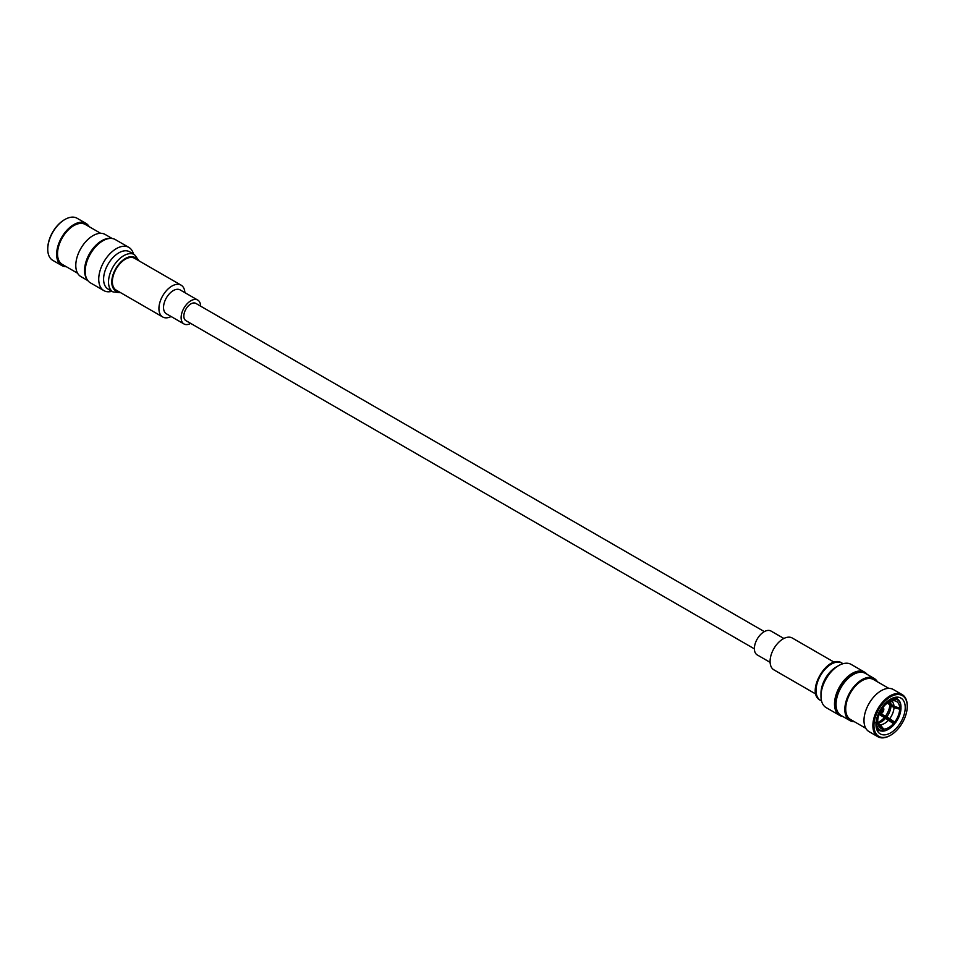 <?xml version="1.0" encoding="UTF-8"?>
<svg xmlns="http://www.w3.org/2000/svg" width="955" height="955" viewBox="0 0 955 955"><rect width="100%" height="100%" fill="white"/><g stroke="black" fill="none" stroke-linecap="round" stroke-linejoin="round"><path stroke-width="1.43" d="M883.518 716.131A17.071 9.86 -60 0 1 883.053 716.739A17.071 9.86 -60 0 0 883.518 716.131M891.648 720.822A17.071 9.86 -60 0 1 891.134 721.467A17.071 9.86 -60 0 0 891.648 720.822M879.483 730.515A19.375 11.185 -60 0 1 877.108 730.3A19.375 11.185 -60 0 0 879.483 730.515M896.244 697.174A19.375 11.185 -60 0 1 897.605 699.108A19.375 11.185 -60 0 0 896.244 697.174M195.847 303.392A9.956 5.742 120 0 0 190.869 303.893A9.956 5.742 120 0 0 184.375 312.667A9.956 5.742 120 0 0 185.903 320.641A9.956 5.742 120 0 1 184.375 312.667A9.956 5.742 120 0 1 190.869 303.893A9.956 5.742 120 0 1 195.847 303.392L764.334 631.613L195.847 303.392M47.75 249.231A24.305 14.039 -60 0 1 64.94 219.459L64.94 219.459A24.305 14.039 -60 0 1 77.092 218.253L85.974 223.386A24.305 14.039 120 0 0 67.244 229.892A24.305 14.039 120 0 0 56.632 254.364A24.305 14.039 120 0 0 61.669 265.49A24.305 14.039 120 0 0 66.158 266.624A24.305 14.039 120 0 1 61.669 265.49A24.305 14.039 120 0 1 56.632 254.364A24.305 14.039 120 0 1 67.244 229.892A24.305 14.039 120 0 1 85.974 223.386A24.305 14.039 120 0 1 89.209 226.705A24.305 14.039 120 0 0 85.974 223.386L77.092 218.253A24.305 14.039 -60 0 0 64.94 219.459L64.403 219.769L64.94 219.459A24.305 14.039 -60 0 0 47.75 249.231A24.305 14.039 -60 0 0 52.788 260.369A24.305 14.039 -60 0 1 47.75 249.231L47.75 248.61A23.541 13.597 -60 0 1 64.403 219.769L64.94 219.459L64.403 219.769A23.541 13.597 -60 0 0 47.75 248.61L47.75 249.231M101.755 240.72A24.305 14.039 -60 0 1 110.338 238.416A24.305 14.039 -60 0 0 101.755 240.72A24.305 14.039 -60 0 0 84.565 270.492A24.305 14.039 -60 0 1 101.755 240.72M86.857 279.075A24.305 14.039 -60 0 1 84.565 270.492A24.305 14.039 -60 0 0 86.857 279.075M75.791 265.43A24.305 14.039 120 0 0 80.829 276.556L87.848 280.615L80.829 276.556A24.305 14.039 120 0 1 75.791 265.43A24.305 14.039 120 0 1 86.404 240.958A24.305 14.039 120 0 1 105.146 234.453A24.305 14.039 120 0 0 86.404 240.958A24.305 14.039 120 0 0 75.791 265.43M57.527 253.851A23.051 13.31 120 0 0 62.302 264.392L77.594 273.226L62.302 264.392A23.051 13.31 120 0 1 57.527 253.851A23.051 13.31 120 0 1 67.578 230.656A23.051 13.31 120 0 1 85.341 224.473A23.051 13.31 120 0 0 67.578 230.656A23.051 13.31 120 0 0 57.527 253.851M136.147 259.211L136.529 259.02A19.064 11.006 -60 0 0 136.004 258.495L136.004 258.495A19.064 11.006 -60 0 1 136.529 259.02L136.147 259.211M134.094 258.041L134.715 257.575A19.064 11.006 -60 0 0 134.046 257.277L134.022 258.005A18.372 10.612 -60 0 1 134.094 258.041A18.372 10.612 -60 0 1 134.548 258.28A18.372 10.612 -60 0 0 134.094 258.041L134.715 257.575A19.064 11.006 -60 0 0 134.046 257.277L134.022 258.005A18.372 10.612 -60 0 1 134.094 258.041M131.897 257.456L132.482 256.871A19.064 11.006 -60 0 0 131.718 256.8L131.826 257.444A18.372 10.612 -60 0 1 131.897 257.456A18.372 10.612 -60 0 1 134.022 258.005A18.372 10.612 -60 0 0 131.897 257.456L132.482 256.871A19.064 11.006 -60 0 0 131.718 256.8L131.826 257.444A18.372 10.612 -60 0 1 131.897 257.456M129.414 257.599L129.952 256.907A19.064 11.006 -60 0 0 129.104 257.074L129.343 257.611A18.372 10.612 -60 0 1 129.414 257.599A18.372 10.612 -60 0 1 131.826 257.444A18.372 10.612 -60 0 0 129.414 257.599L129.952 256.907A19.064 11.006 -60 0 0 129.104 257.074L129.343 257.611A18.372 10.612 -60 0 1 129.414 257.599M126.764 258.471L127.218 257.707A19.064 11.006 -60 0 0 126.323 258.113L126.681 258.507A18.372 10.612 -60 0 1 126.764 258.471A18.372 10.612 -60 0 1 129.343 257.611A18.372 10.612 -60 0 0 126.764 258.471L127.218 257.707A19.064 11.006 -60 0 0 126.323 258.113L126.681 258.507A18.372 10.612 -60 0 1 126.764 258.471M124.043 260.023L124.401 259.223A19.064 11.006 -60 0 0 123.505 259.844L123.959 260.082A18.372 10.612 -60 0 1 124.043 260.023A18.372 10.612 -60 0 1 125.368 259.187A18.372 10.612 -60 0 1 126.681 258.507A18.372 10.612 -60 0 0 125.368 259.187A18.372 10.612 -60 0 0 124.043 260.023L124.401 259.223A19.064 11.006 -60 0 0 123.505 259.844L123.959 260.082A18.372 10.612 -60 0 1 124.043 260.023M121.392 262.207L121.619 261.395A19.064 11.006 -60 0 0 120.772 262.207L121.309 262.279A18.372 10.612 -60 0 1 121.392 262.207A18.372 10.612 -60 0 1 123.959 260.082A18.372 10.612 -60 0 0 121.392 262.207L121.619 261.395A19.064 11.006 -60 0 0 120.772 262.207L121.309 262.279A18.372 10.612 -60 0 1 121.392 262.207M118.898 264.905L119.005 264.129A19.064 11.006 -60 0 0 118.241 265.096L118.826 265.001A18.372 10.612 -60 0 1 118.898 264.905A18.372 10.612 -60 0 1 121.309 262.279A18.372 10.612 -60 0 0 118.898 264.905L119.005 264.129A19.064 11.006 -60 0 0 118.241 265.096L118.826 265.001A18.372 10.612 -60 0 1 118.898 264.905M116.701 268.009L116.677 267.305A19.064 11.006 -60 0 0 116.021 268.379L116.641 268.116A18.372 10.612 -60 0 1 116.701 268.009A18.372 10.612 -60 0 1 118.826 265.001A18.372 10.612 -60 0 0 116.701 268.009L116.677 267.305A19.064 11.006 -60 0 0 116.021 268.379L116.641 268.116A18.372 10.612 -60 0 1 116.701 268.009M114.875 271.387L114.719 270.778A19.064 11.006 -60 0 0 114.194 271.912L114.827 271.495A18.372 10.612 -60 0 1 114.875 271.387A18.372 10.612 -60 0 1 116.641 268.116A18.372 10.612 -60 0 0 114.875 271.387L114.719 270.778A19.064 11.006 -60 0 0 114.194 271.912L114.827 271.495A18.372 10.612 -60 0 1 114.875 271.387M113.514 274.897L113.239 274.395A19.064 11.006 -60 0 0 112.869 275.553L113.478 275.004A18.372 10.612 -60 0 1 113.514 274.897L113.502 274.921A18.372 10.612 -60 0 1 114.827 271.495A18.372 10.612 -60 0 0 113.514 274.897L113.239 274.395A19.064 11.006 -60 0 0 112.869 275.553L113.478 275.004A18.372 10.612 -60 0 1 113.514 274.897M112.666 278.359L112.272 278.012A19.064 11.006 -60 0 0 112.093 279.123L112.642 278.466A18.372 10.612 -60 0 1 112.666 278.359A18.372 10.612 -60 0 1 113.478 275.004A18.372 10.612 -60 0 0 112.666 278.359L112.272 278.012A19.064 11.006 -60 0 0 112.093 279.123L112.642 278.466A18.372 10.612 -60 0 1 112.666 278.359M112.368 281.653L111.89 281.462A19.064 11.006 -60 0 0 111.89 282.489L112.368 281.749A18.372 10.612 -60 0 1 112.368 281.653A18.372 10.612 -60 0 1 112.642 278.466A18.372 10.612 -60 0 0 112.368 281.653L111.89 281.462A19.064 11.006 -60 0 0 111.89 282.489L112.368 281.749A18.372 10.612 -60 0 1 112.368 281.653M112.642 284.614L112.093 284.59A19.064 11.006 -60 0 0 112.272 285.485L112.666 284.697A18.372 10.612 -60 0 1 112.642 284.614A18.372 10.612 -60 0 1 112.368 281.749A18.372 10.612 -60 0 0 112.642 284.614L112.093 284.59A19.064 11.006 -60 0 0 112.272 285.485L112.666 284.697A18.372 10.612 -60 0 1 112.642 284.614M113.478 287.121L112.869 287.264A19.064 11.006 -60 0 0 113.239 287.992L113.514 287.18A18.372 10.612 -60 0 1 113.478 287.121A18.372 10.612 -60 0 1 112.666 284.697A18.372 10.612 -60 0 0 113.478 287.121L112.869 287.264A19.064 11.006 -60 0 0 113.239 287.992L113.514 287.18A18.372 10.612 -60 0 1 113.478 287.121M114.827 289.055L114.194 289.365A19.064 11.006 -60 0 0 114.719 289.902L114.875 289.114A18.372 10.612 -60 0 1 114.827 289.055A18.372 10.612 -60 0 1 113.514 287.18A18.372 10.612 -60 0 0 114.827 289.055L114.194 289.365A19.064 11.006 -60 0 0 114.719 289.902L114.875 289.114A18.372 10.612 -60 0 1 114.827 289.055M116.617 290.368L116.021 290.809A19.064 11.006 -60 0 0 116.677 291.12L116.701 290.416L116.677 291.12A19.064 11.006 -60 0 1 116.021 290.809L116.617 290.368A18.372 10.612 -60 0 1 116.176 290.105A18.372 10.612 -60 0 1 114.875 289.114A18.372 10.612 -60 0 0 116.176 290.105A18.372 10.612 -60 0 0 116.641 290.356M116.068 290.762L116.677 291.12L116.068 290.762M190.869 300.765A13.788 7.962 -60 0 1 197.769 300.085A13.788 7.962 -60 0 1 200.622 306.149A13.788 7.962 -60 0 0 197.769 300.085L180.173 289.926A13.788 7.962 -60 0 0 173.273 290.607A13.788 7.962 -60 0 1 180.173 289.926L197.769 300.085A13.788 7.962 -60 0 0 190.869 300.765A13.788 7.962 -60 0 0 181.868 312.906A13.788 7.962 -60 0 0 183.981 323.948A13.788 7.962 -60 0 1 181.868 312.906A13.788 7.962 -60 0 1 190.869 300.765M190.666 323.387A13.788 7.962 -60 0 1 183.981 323.948L166.385 313.789A13.788 7.962 -60 0 1 164.272 302.747A13.788 7.962 -60 0 1 173.273 290.607A13.788 7.962 -60 0 0 164.272 302.747A13.788 7.962 -60 0 0 166.385 313.789L183.981 323.948A13.788 7.962 -60 0 0 190.666 323.387M171.924 286.07A18.372 10.612 -60 0 1 181.116 285.163A18.372 10.612 -60 0 1 184.888 292.648A18.372 10.612 -60 0 0 181.116 285.163L134.548 258.28L181.116 285.163A18.372 10.612 -60 0 0 171.924 286.07A18.372 10.612 -60 0 0 159.915 302.269A18.372 10.612 -60 0 0 162.732 316.988A18.372 10.612 -60 0 1 159.915 302.269A18.372 10.612 -60 0 1 171.924 286.07M171.112 316.523A18.372 10.612 -60 0 1 162.732 316.988L116.176 290.105L162.732 316.988A18.372 10.612 -60 0 0 171.112 316.523M116.379 248.622A24.961 14.409 120 0 0 100.072 270.623A24.961 14.409 120 0 0 103.892 290.618A24.961 14.409 120 0 0 111.95 291.287A24.961 14.409 120 0 1 103.892 290.618A24.961 14.409 120 0 1 100.072 270.623A24.961 14.409 120 0 1 116.379 248.622A24.961 14.409 120 0 1 128.853 247.393A24.961 14.409 120 0 0 116.379 248.622M133.461 254.03A24.961 14.409 120 0 0 128.853 247.393A24.961 14.409 120 0 1 133.461 254.03M118.814 252.848A21.511 12.427 120 0 0 104.752 271.805A21.511 12.427 120 0 0 108.058 289.043L112.977 291.896L120.664 292.707L112.977 291.896A21.511 12.427 120 0 1 109.682 274.646A21.511 12.427 120 0 1 123.732 255.689A21.511 12.427 120 0 0 109.682 274.646A21.511 12.427 120 0 0 112.977 291.896L108.058 289.043A21.511 12.427 120 0 1 104.752 271.805A21.511 12.427 120 0 1 118.814 252.848A21.511 12.427 120 0 1 129.57 251.774A21.511 12.427 120 0 0 118.814 252.848M90.355 282.811A24.961 14.409 -60 0 1 85.186 271.387A24.961 14.409 -60 0 1 102.842 240.815L102.842 240.815A24.961 14.409 -60 0 1 115.316 239.574L128.853 247.393L115.316 239.574A24.961 14.409 -60 0 0 102.842 240.815L102.842 240.815A24.961 14.409 -60 0 0 85.186 271.387A24.961 14.409 -60 0 0 90.355 282.811L103.892 290.618L90.355 282.811M85.186 270.754A24.197 13.967 -60 0 1 102.292 241.126L102.842 240.815L102.292 241.126A24.197 13.967 -60 0 0 85.186 270.754L85.186 271.387L85.186 270.754M852.708 674.899L852.708 674.899A23.541 13.597 120 0 0 836.055 703.728L836.055 704.36A24.305 14.039 120 0 0 841.092 715.486A24.305 14.039 120 0 1 836.055 704.36A24.305 14.039 120 0 1 853.245 674.588A24.305 14.039 120 0 0 836.055 704.36L836.055 703.728A23.541 13.597 120 0 1 852.708 674.899L853.245 674.588A24.305 14.039 120 0 1 865.397 673.382A24.305 14.039 120 0 0 853.245 674.588L852.708 674.899M852.708 674.361A24.197 13.967 120 0 0 837.189 694.763A24.197 13.967 120 0 0 839.636 714.412A24.197 13.967 120 0 1 837.189 694.763A24.197 13.967 120 0 1 852.708 674.361A24.197 13.967 120 0 1 863.738 672.654A24.197 13.967 120 0 0 852.708 674.361M852.158 673.43A24.961 14.409 120 0 0 835.852 695.419A24.961 14.409 120 0 0 839.684 715.426A24.961 14.409 120 0 0 842.835 716.501A24.961 14.409 120 0 1 839.684 715.426L826.147 707.607A24.961 14.409 -60 0 1 820.978 696.183A24.961 14.409 -60 0 1 838.621 665.611A24.961 14.409 -60 0 1 851.108 664.382A24.961 14.409 -60 0 0 838.621 665.611A24.961 14.409 -60 0 0 820.978 696.183A24.961 14.409 -60 0 0 826.147 707.607L839.684 715.426A24.961 14.409 120 0 1 835.852 695.419A24.961 14.409 120 0 1 852.158 673.43A24.961 14.409 120 0 1 864.645 672.189A24.961 14.409 120 0 0 852.158 673.43M867.152 674.385A24.961 14.409 120 0 0 864.645 672.189L851.108 664.382L864.645 672.189A24.961 14.409 120 0 1 867.152 674.385M820.978 693.366A21.511 12.427 -60 0 1 836.186 667.02L838.621 665.611L836.186 667.02A21.511 12.427 -60 0 0 820.978 693.366L820.978 696.183L820.978 693.366M770.076 661.421A18.372 10.612 120 0 0 773.884 669.837L815.952 694.13L773.884 669.837A18.372 10.612 120 0 1 770.076 661.421A18.372 10.612 120 0 1 778.098 642.93A18.372 10.612 120 0 1 792.268 638.012A18.372 10.612 120 0 0 778.098 642.93A18.372 10.612 120 0 0 770.076 661.421M754.378 648.612A13.788 7.962 120 0 0 757.231 654.915L770.112 662.352L757.231 654.915A13.788 7.962 120 0 1 754.378 648.612A13.788 7.962 120 0 1 760.395 634.741A13.788 7.962 120 0 1 771.019 631.052A13.788 7.962 120 0 0 760.395 634.741A13.788 7.962 120 0 0 754.378 648.612M890.06 735.541L890.06 735.541A24.305 14.039 120 0 1 877.908 736.747A24.305 14.039 120 0 0 890.06 735.541L890.597 735.231A23.541 13.597 120 0 0 907.25 706.39A23.541 13.597 120 0 0 890.597 696.78A23.541 13.597 120 0 0 873.956 725.609A23.541 13.597 120 0 0 890.597 735.231L890.06 735.541L890.597 735.231A23.541 13.597 120 0 0 907.25 706.39A23.541 13.597 120 0 0 890.597 696.78A23.541 13.597 120 0 0 873.956 725.609A23.541 13.597 120 0 0 890.597 735.231L890.06 735.541M907.25 705.769A24.305 14.039 120 0 0 902.212 694.631A24.305 14.039 120 0 0 883.482 701.149A24.305 14.039 120 0 0 872.87 725.609A24.305 14.039 120 0 0 877.908 736.747L869.026 731.614A24.305 14.039 -60 0 1 863.989 720.488A24.305 14.039 -60 0 1 874.601 696.028A24.305 14.039 -60 0 1 893.331 689.51A24.305 14.039 -60 0 0 874.601 696.028A24.305 14.039 -60 0 0 863.989 720.488A24.305 14.039 -60 0 0 869.026 731.614L877.908 736.747A24.305 14.039 120 0 1 872.87 725.609A24.305 14.039 120 0 1 883.482 701.149A24.305 14.039 120 0 1 902.212 694.631L893.331 689.51L902.212 694.631A24.305 14.039 120 0 1 907.25 705.769L907.25 706.39L907.25 705.769M845.712 708.908A23.051 13.31 -60 0 1 855.776 685.714A23.051 13.31 -60 0 1 873.538 679.542A23.051 13.31 -60 0 0 855.776 685.714A23.051 13.31 -60 0 0 845.712 708.908A23.051 13.31 -60 0 0 850.487 719.461A23.051 13.31 -60 0 1 845.712 708.908M844.829 709.422A24.305 14.039 -60 0 1 855.441 684.962A24.305 14.039 -60 0 1 874.171 678.444A24.305 14.039 -60 0 1 877.406 681.775A24.305 14.039 -60 0 0 874.171 678.444L865.397 673.382L874.171 678.444A24.305 14.039 -60 0 0 855.441 684.962A24.305 14.039 -60 0 0 844.829 709.422A24.305 14.039 -60 0 0 849.855 720.548A24.305 14.039 -60 0 1 844.829 709.422M854.355 721.693A24.305 14.039 -60 0 1 849.855 720.548L841.092 715.486L849.855 720.548A24.305 14.039 -60 0 0 854.355 721.693M905.221 707.56A20.676 11.938 120 0 0 900.935 698.093A20.676 11.938 120 0 0 880.259 710.031A20.676 11.938 120 0 0 880.259 733.906A20.676 11.938 120 0 0 896.196 728.367A20.676 11.938 120 0 0 905.221 707.56A20.676 11.938 120 0 0 900.935 698.093A20.676 11.938 120 0 0 880.259 710.031A20.676 11.938 120 0 0 880.259 733.906A20.676 11.938 120 0 0 896.196 728.367A20.676 11.938 120 0 0 905.221 707.56M889.881 703.346A14.241 8.225 120 0 0 889.678 701.698A14.241 8.225 120 0 1 889.881 703.346L893.999 706.413L899.682 707.942A15.543 8.977 120 0 0 894.668 700.803L895.313 699.132L894.131 697.58L895.313 699.132A17.381 10.039 120 0 1 900.983 707.189L900.983 706.569A18.145 10.481 120 0 0 897.234 698.881A18.145 10.481 120 0 0 895.05 698.117A18.145 10.481 120 0 1 897.234 698.881L894.751 697.437A18.145 10.481 -60 0 0 894.728 697.425A18.145 10.481 -60 0 1 894.751 697.437L897.234 698.881A18.145 10.481 120 0 1 900.983 706.569L899.682 707.942A15.543 8.977 120 0 0 894.668 700.803L895.313 699.132A17.381 10.039 120 0 1 900.983 707.189L899.682 707.942L893.999 706.413A13.394 7.736 120 0 0 891.457 701.03A13.394 7.736 120 0 1 893.999 706.413L891.015 704.695A13.394 7.736 120 0 0 890.263 701.448A13.394 7.736 120 0 1 891.015 704.695L888.317 702.45L889.881 703.346M887.314 703.119L889.881 704.599A14.241 8.225 120 0 1 885.321 716.346L889.738 718.649L895.05 723.126L880.319 714.627L895.313 723.054A17.381 10.039 120 0 0 900.983 708.443L899.682 709.195L893.999 707.667L887.314 703.119M880.797 713.731L885.321 716.346A14.241 8.225 120 0 0 889.881 704.599L893.999 707.667A13.394 7.736 120 0 1 889.738 718.649L894.668 722.135A15.543 8.977 120 0 0 899.682 709.195L893.999 707.667A13.394 7.736 120 0 1 889.738 718.649L886.753 716.93A13.394 7.736 120 0 0 891.015 705.948A13.394 7.736 120 0 1 886.753 716.93L880.797 713.731M879.042 714.436L884.39 717.515A14.241 8.225 120 0 1 877.764 722.35A14.241 8.225 120 0 0 884.39 717.515L894.381 724.224A17.381 10.039 120 0 1 888.711 729.095A17.381 10.039 120 0 0 894.381 724.224L888.795 719.807A13.394 7.736 120 0 1 880.271 724.738L883.685 729.095A15.543 8.977 120 0 0 893.725 723.305A15.543 8.977 120 0 1 883.685 729.095L882.229 731.16A18.145 10.481 120 0 0 888.162 729.417A18.145 10.481 120 0 1 882.229 731.16L883.041 730.778A17.381 10.039 120 0 0 888.711 729.095L888.162 729.417L888.711 729.095A17.381 10.039 120 0 1 883.041 730.778L883.685 729.095L880.271 724.738A13.394 7.736 120 0 0 888.795 719.807L879.042 714.436M877.824 722.995A13.394 7.736 120 0 0 885.822 718.088A13.394 7.736 120 0 1 877.824 722.995M900.983 707.822L899.682 709.195A15.543 8.977 120 0 1 894.668 722.135L895.313 723.054A17.381 10.039 120 0 0 900.983 708.443L900.983 707.822M894.107 698.033L894.107 698.033A18.145 10.481 120 0 0 892.579 698.129A18.145 10.481 120 0 1 894.107 698.033L894.381 699.048A17.381 10.039 120 0 0 886.073 702.558A17.381 10.039 120 0 1 894.381 699.048L894.107 698.033M893.725 700.719L894.381 699.048L893.725 700.719A15.543 8.977 120 0 0 883.685 706.521L883.16 705.769L883.685 706.521A15.543 8.977 120 0 1 893.725 700.719M882.253 706.975L882.754 707.679A15.543 8.977 120 0 0 877.729 720.619L876.427 721.371A17.381 10.039 120 0 1 876.702 718.805A17.381 10.039 120 0 0 876.427 721.371L877.729 720.619A15.543 8.977 120 0 1 882.754 707.679L882.253 706.975M876.427 722.625L875.341 722.625L876.427 722.625A17.381 10.039 120 0 0 882.098 730.694L882.754 729.011L879.34 724.654A13.394 7.736 120 0 1 878.063 724.224A13.394 7.736 120 0 0 879.34 724.654L882.754 729.011A15.543 8.977 120 0 1 879.197 726.767A15.543 8.977 120 0 0 882.754 729.011L881.286 731.076L882.098 730.694A17.381 10.039 120 0 1 876.427 722.625L877.729 721.873A15.543 8.977 120 0 0 879.197 726.767A15.543 8.977 120 0 1 877.729 721.873L876.427 722.625M877.884 723.353L880.271 724.738L877.884 723.353M876.606 728.868A18.145 10.481 -60 0 1 876.571 728.856A18.145 10.481 -60 0 0 876.606 728.868L879.089 730.312A18.145 10.481 120 0 0 881.286 731.076A18.145 10.481 120 0 1 879.089 730.312L876.606 728.868M876.117 726.648A18.145 10.481 120 0 0 879.089 730.312A18.145 10.481 120 0 1 876.117 726.648M882.683 706.39A6.888 3.975 -60 0 1 882.539 707.392A6.888 3.975 -60 0 0 882.683 706.39M882.909 710.007L883.805 709.481A3.414 1.97 120 0 1 882.253 712.8A3.414 1.97 120 0 1 879.71 713.66A3.414 1.97 120 0 0 882.253 712.8A3.414 1.97 120 0 0 883.805 709.481L882.909 710.007A2.149 1.242 120 0 1 881.62 712.287A2.149 1.242 120 0 1 880.009 712.179A2.149 1.242 120 0 0 881.62 712.287A2.149 1.242 120 0 0 882.909 710.007L882.265 710.019A1.695 0.979 -60 0 1 881.465 711.582A1.695 0.979 -60 0 1 880.235 711.976A1.695 0.979 -60 0 1 880.14 711.905A1.695 0.979 -60 0 0 880.235 711.976A1.695 0.979 -60 0 0 881.465 711.582A1.695 0.979 -60 0 0 882.265 710.019L882.909 710.007M882.909 709.625A2.149 1.242 120 0 0 881.99 708.729A2.149 1.242 120 0 1 882.909 709.625L883.805 709.111A3.414 1.97 120 0 0 883.124 707.739A3.414 1.97 120 0 0 882.683 707.583A3.414 1.97 120 0 1 883.124 707.739L882.551 707.404L883.124 707.739A3.414 1.97 120 0 1 883.805 709.111L882.265 709.613A1.695 0.979 -60 0 0 881.942 709.04A1.695 0.979 -60 0 1 882.265 709.613L882.909 709.625M881.453 709.553L882.265 710.019L881.453 709.553M134.5 254.627A21.511 12.427 120 0 0 123.732 255.689A21.511 12.427 120 0 1 134.5 254.627L129.57 251.774L134.5 254.627L139.048 260.87L134.5 254.627M125.368 258.507A19.219 11.09 120 0 0 112.177 278.012A19.219 11.09 120 0 0 118.993 291.729A19.219 11.09 120 0 1 112.177 278.012A19.219 11.09 120 0 1 125.368 258.507A19.219 11.09 120 0 1 137.365 259.903A19.219 11.09 120 0 0 125.368 258.507M820.5 700.373A21.511 12.427 -60 0 1 820.5 675.531A21.511 12.427 -60 0 1 842.024 663.104A21.511 12.427 -60 0 0 820.5 675.531A21.511 12.427 -60 0 0 820.5 700.373C804.779 692.936 827.71 653.208 842.024 663.104L843.05 663.713L842.024 663.104C827.71 653.208 804.779 692.936 820.5 700.373L821.539 700.97L820.5 700.373M754.378 648.851L185.903 320.641L754.378 648.851M52.788 260.369L61.669 265.49L52.788 260.369M105.146 234.453L112.165 238.499L105.146 234.453M85.341 224.473L100.645 233.307L85.341 224.473M792.268 638.012L834.336 662.293L792.268 638.012M771.019 631.052L783.888 638.477L771.019 631.052M888.842 688.376L873.538 679.542L888.842 688.376M865.791 728.295L850.487 719.461L865.791 728.295"/></g></svg>
